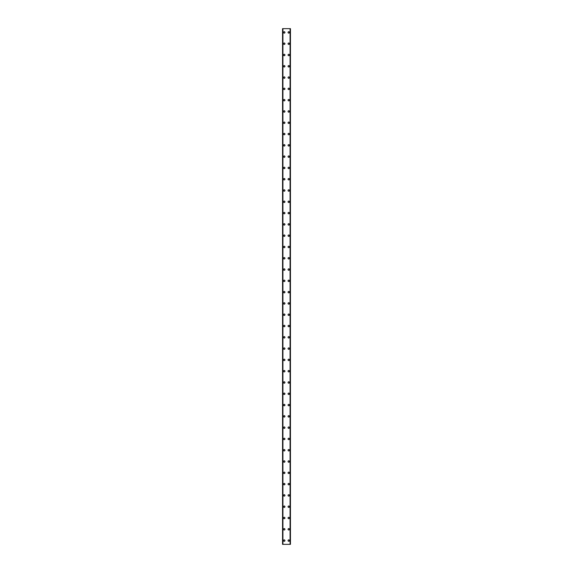 <?xml version="1.0" encoding="UTF-8"?>
<svg xmlns="http://www.w3.org/2000/svg" width="573" height="573" viewBox="0 0 573 573"><rect width="100%" height="100%" fill="white"/><g stroke="black" fill="none" stroke-linecap="round" stroke-linejoin="round"><path stroke-width="0.86" d="M283.535 540.583A0.709 0.709 0 0 1 284.244 539.881A0.709 0.709 0 0 1 284.946 540.583A0.709 0.709 0 0 1 284.244 541.292A0.709 0.709 0 0 1 283.535 540.583M283.535 529.294A0.709 0.709 0 0 1 284.244 528.585A0.709 0.709 0 0 1 284.946 529.294A0.709 0.709 0 0 1 284.244 529.996A0.709 0.709 0 0 1 283.535 529.294M283.535 517.999A0.709 0.709 0 0 1 284.244 517.297A0.709 0.709 0 0 1 284.946 517.999A0.709 0.709 0 0 1 284.244 518.708A0.709 0.709 0 0 1 283.535 517.999M283.535 506.711A0.709 0.709 0 0 1 284.244 506.002A0.709 0.709 0 0 1 284.946 506.711A0.709 0.709 0 0 1 284.244 507.413A0.709 0.709 0 0 1 283.535 506.711M283.535 495.416A0.709 0.709 0 0 1 284.244 494.707A0.709 0.709 0 0 1 284.946 495.416A0.709 0.709 0 0 1 284.244 496.118A0.709 0.709 0 0 1 283.535 495.416M283.535 484.121A0.709 0.709 0 0 1 284.244 483.419A0.709 0.709 0 0 1 284.946 484.121A0.709 0.709 0 0 1 284.244 484.83A0.709 0.709 0 0 1 283.535 484.121M283.535 472.832A0.709 0.709 0 0 1 284.244 472.123A0.709 0.709 0 0 1 284.946 472.832A0.709 0.709 0 0 1 284.244 473.534A0.709 0.709 0 0 1 283.535 472.832M283.535 461.537A0.709 0.709 0 0 1 284.244 460.828A0.709 0.709 0 0 1 284.946 461.537A0.709 0.709 0 0 1 284.244 462.239A0.709 0.709 0 0 1 283.535 461.537M283.535 450.242A0.709 0.709 0 0 1 284.244 449.54A0.709 0.709 0 0 1 284.946 450.242A0.709 0.709 0 0 1 284.244 450.951A0.709 0.709 0 0 1 283.535 450.242M283.535 438.954A0.709 0.709 0 0 1 284.244 438.245A0.709 0.709 0 0 1 284.946 438.954A0.709 0.709 0 0 1 284.244 439.656A0.709 0.709 0 0 1 283.535 438.954M283.535 427.659A0.709 0.709 0 0 1 284.244 426.949A0.709 0.709 0 0 1 284.946 427.659A0.709 0.709 0 0 1 284.244 428.368A0.709 0.709 0 0 1 283.535 427.659M283.535 416.363A0.709 0.709 0 0 1 284.244 415.661A0.709 0.709 0 0 1 284.946 416.363A0.709 0.709 0 0 1 284.244 417.072A0.709 0.709 0 0 1 283.535 416.363M283.535 405.075A0.709 0.709 0 0 1 284.244 404.366A0.709 0.709 0 0 1 284.946 405.075A0.709 0.709 0 0 1 284.244 405.777A0.709 0.709 0 0 1 283.535 405.075M283.535 393.78A0.709 0.709 0 0 1 284.244 393.078A0.709 0.709 0 0 1 284.946 393.78A0.709 0.709 0 0 1 284.244 394.489A0.709 0.709 0 0 1 283.535 393.78M283.535 382.485A0.709 0.709 0 0 1 284.244 381.783A0.709 0.709 0 0 1 284.946 382.485A0.709 0.709 0 0 1 284.244 383.194A0.709 0.709 0 0 1 283.535 382.485M283.535 371.197A0.709 0.709 0 0 1 284.244 370.487A0.709 0.709 0 0 1 284.946 371.197A0.709 0.709 0 0 1 284.244 371.898A0.709 0.709 0 0 1 283.535 371.197M283.535 359.901A0.709 0.709 0 0 1 284.244 359.199A0.709 0.709 0 0 1 284.946 359.901A0.709 0.709 0 0 1 284.244 360.61A0.709 0.709 0 0 1 283.535 359.901M283.535 348.613A0.709 0.709 0 0 1 284.244 347.904A0.709 0.709 0 0 1 284.946 348.613A0.709 0.709 0 0 1 284.244 349.315A0.709 0.709 0 0 1 283.535 348.613M283.535 337.318A0.709 0.709 0 0 1 284.244 336.609A0.709 0.709 0 0 1 284.946 337.318A0.709 0.709 0 0 1 284.244 338.02A0.709 0.709 0 0 1 283.535 337.318M283.535 326.023A0.709 0.709 0 0 1 284.244 325.321A0.709 0.709 0 0 1 284.946 326.023A0.709 0.709 0 0 1 284.244 326.732A0.709 0.709 0 0 1 283.535 326.023M283.535 314.735A0.709 0.709 0 0 1 284.244 314.025A0.709 0.709 0 0 1 284.946 314.735A0.709 0.709 0 0 1 284.244 315.437A0.709 0.709 0 0 1 283.535 314.735M283.535 303.439A0.709 0.709 0 0 1 284.244 302.73A0.709 0.709 0 0 1 284.946 303.439A0.709 0.709 0 0 1 284.244 304.148A0.709 0.709 0 0 1 283.535 303.439M283.535 292.144A0.709 0.709 0 0 1 284.244 291.442A0.709 0.709 0 0 1 284.946 292.144A0.709 0.709 0 0 1 284.244 292.853A0.709 0.709 0 0 1 283.535 292.144M283.535 280.856A0.709 0.709 0 0 1 284.244 280.147A0.709 0.709 0 0 1 284.946 280.856A0.709 0.709 0 0 1 284.244 281.558A0.709 0.709 0 0 1 283.535 280.856M283.535 269.561A0.709 0.709 0 0 1 284.244 268.852A0.709 0.709 0 0 1 284.946 269.561A0.709 0.709 0 0 1 284.244 270.27A0.709 0.709 0 0 1 283.535 269.561M283.535 258.265A0.709 0.709 0 0 1 284.244 257.564A0.709 0.709 0 0 1 284.946 258.265A0.709 0.709 0 0 1 284.244 258.975A0.709 0.709 0 0 1 283.535 258.265M283.535 246.977A0.709 0.709 0 0 1 284.244 246.268A0.709 0.709 0 0 1 284.946 246.977A0.709 0.709 0 0 1 284.244 247.679A0.709 0.709 0 0 1 283.535 246.977M283.535 235.682A0.709 0.709 0 0 1 284.244 234.98A0.709 0.709 0 0 1 284.946 235.682A0.709 0.709 0 0 1 284.244 236.391A0.709 0.709 0 0 1 283.535 235.682M283.535 224.387A0.709 0.709 0 0 1 284.244 223.685A0.709 0.709 0 0 1 284.946 224.387A0.709 0.709 0 0 1 284.244 225.096A0.709 0.709 0 0 1 283.535 224.387M283.535 213.099A0.709 0.709 0 0 1 284.244 212.39A0.709 0.709 0 0 1 284.946 213.099A0.709 0.709 0 0 1 284.244 213.801A0.709 0.709 0 0 1 283.535 213.099M283.535 201.803A0.709 0.709 0 0 1 284.244 201.102A0.709 0.709 0 0 1 284.946 201.803A0.709 0.709 0 0 1 284.244 202.513A0.709 0.709 0 0 1 283.535 201.803M283.535 190.515A0.709 0.709 0 0 1 284.244 189.806A0.709 0.709 0 0 1 284.946 190.515A0.709 0.709 0 0 1 284.244 191.217A0.709 0.709 0 0 1 283.535 190.515M283.535 179.22A0.709 0.709 0 0 1 284.244 178.511A0.709 0.709 0 0 1 284.946 179.22A0.709 0.709 0 0 1 284.244 179.922A0.709 0.709 0 0 1 283.535 179.22M283.535 167.925A0.709 0.709 0 0 1 284.244 167.223A0.709 0.709 0 0 1 284.946 167.925A0.709 0.709 0 0 1 284.244 168.634A0.709 0.709 0 0 1 283.535 167.925M283.535 156.637A0.709 0.709 0 0 1 284.244 155.928A0.709 0.709 0 0 1 284.946 156.637A0.709 0.709 0 0 1 284.244 157.339A0.709 0.709 0 0 1 283.535 156.637M283.535 145.341A0.709 0.709 0 0 1 284.244 144.632A0.709 0.709 0 0 1 284.946 145.341A0.709 0.709 0 0 1 284.244 146.051A0.709 0.709 0 0 1 283.535 145.341M283.535 134.046A0.709 0.709 0 0 1 284.244 133.344A0.709 0.709 0 0 1 284.946 134.046A0.709 0.709 0 0 1 284.244 134.755A0.709 0.709 0 0 1 283.535 134.046M283.535 122.758A0.709 0.709 0 0 1 284.244 122.049A0.709 0.709 0 0 1 284.946 122.758A0.709 0.709 0 0 1 284.244 123.46A0.709 0.709 0 0 1 283.535 122.758M283.535 111.463A0.709 0.709 0 0 1 284.244 110.761A0.709 0.709 0 0 1 284.946 111.463A0.709 0.709 0 0 1 284.244 112.172A0.709 0.709 0 0 1 283.535 111.463M283.535 100.168A0.709 0.709 0 0 1 284.244 99.466A0.709 0.709 0 0 1 284.946 100.168A0.709 0.709 0 0 1 284.244 100.877A0.709 0.709 0 0 1 283.535 100.168M283.535 88.879A0.709 0.709 0 0 1 284.244 88.17A0.709 0.709 0 0 1 284.946 88.879A0.709 0.709 0 0 1 284.244 89.581A0.709 0.709 0 0 1 283.535 88.879M283.535 77.584A0.709 0.709 0 0 1 284.244 76.882A0.709 0.709 0 0 1 284.946 77.584A0.709 0.709 0 0 1 284.244 78.293A0.709 0.709 0 0 1 283.535 77.584M283.535 66.289A0.709 0.709 0 0 1 284.244 65.587A0.709 0.709 0 0 1 284.946 66.289A0.709 0.709 0 0 1 284.244 66.998A0.709 0.709 0 0 1 283.535 66.289M283.535 55.001A0.709 0.709 0 0 1 284.244 54.292A0.709 0.709 0 0 1 284.946 55.001A0.709 0.709 0 0 1 284.244 55.703A0.709 0.709 0 0 1 283.535 55.001M283.535 43.706A0.709 0.709 0 0 1 284.244 43.004A0.709 0.709 0 0 1 284.946 43.706A0.709 0.709 0 0 1 284.244 44.415A0.709 0.709 0 0 1 283.535 43.706M283.535 32.417A0.709 0.709 0 0 1 284.244 31.708A0.709 0.709 0 0 1 284.946 32.417A0.709 0.709 0 0 1 284.244 33.119A0.709 0.709 0 0 1 283.535 32.417M288.054 540.583A0.709 0.709 0 0 1 288.756 539.881A0.709 0.709 0 0 1 289.465 540.583A0.709 0.709 0 0 1 288.756 541.292A0.709 0.709 0 0 1 288.054 540.583M288.054 529.294A0.709 0.709 0 0 1 288.756 528.585A0.709 0.709 0 0 1 289.465 529.294A0.709 0.709 0 0 1 288.756 529.996A0.709 0.709 0 0 1 288.054 529.294M288.054 517.999A0.709 0.709 0 0 1 288.756 517.297A0.709 0.709 0 0 1 289.465 517.999A0.709 0.709 0 0 1 288.756 518.708A0.709 0.709 0 0 1 288.054 517.999M288.054 506.711A0.709 0.709 0 0 1 288.756 506.002A0.709 0.709 0 0 1 289.465 506.711A0.709 0.709 0 0 1 288.756 507.413A0.709 0.709 0 0 1 288.054 506.711M288.054 495.416A0.709 0.709 0 0 1 288.756 494.707A0.709 0.709 0 0 1 289.465 495.416A0.709 0.709 0 0 1 288.756 496.118A0.709 0.709 0 0 1 288.054 495.416M288.054 484.121A0.709 0.709 0 0 1 288.756 483.419A0.709 0.709 0 0 1 289.465 484.121A0.709 0.709 0 0 1 288.756 484.83A0.709 0.709 0 0 1 288.054 484.121M288.054 472.832A0.709 0.709 0 0 1 288.756 472.123A0.709 0.709 0 0 1 289.465 472.832A0.709 0.709 0 0 1 288.756 473.534A0.709 0.709 0 0 1 288.054 472.832M288.054 461.537A0.709 0.709 0 0 1 288.756 460.828A0.709 0.709 0 0 1 289.465 461.537A0.709 0.709 0 0 1 288.756 462.239A0.709 0.709 0 0 1 288.054 461.537M288.054 450.242A0.709 0.709 0 0 1 288.756 449.54A0.709 0.709 0 0 1 289.465 450.242A0.709 0.709 0 0 1 288.756 450.951A0.709 0.709 0 0 1 288.054 450.242M288.054 438.954A0.709 0.709 0 0 1 288.756 438.245A0.709 0.709 0 0 1 289.465 438.954A0.709 0.709 0 0 1 288.756 439.656A0.709 0.709 0 0 1 288.054 438.954M288.054 427.659A0.709 0.709 0 0 1 288.756 426.949A0.709 0.709 0 0 1 289.465 427.659A0.709 0.709 0 0 1 288.756 428.368A0.709 0.709 0 0 1 288.054 427.659M288.054 416.363A0.709 0.709 0 0 1 288.756 415.661A0.709 0.709 0 0 1 289.465 416.363A0.709 0.709 0 0 1 288.756 417.072A0.709 0.709 0 0 1 288.054 416.363M288.054 405.075A0.709 0.709 0 0 1 288.756 404.366A0.709 0.709 0 0 1 289.465 405.075A0.709 0.709 0 0 1 288.756 405.777A0.709 0.709 0 0 1 288.054 405.075M288.054 393.78A0.709 0.709 0 0 1 288.756 393.078A0.709 0.709 0 0 1 289.465 393.78A0.709 0.709 0 0 1 288.756 394.489A0.709 0.709 0 0 1 288.054 393.78M288.054 382.485A0.709 0.709 0 0 1 288.756 381.783A0.709 0.709 0 0 1 289.465 382.485A0.709 0.709 0 0 1 288.756 383.194A0.709 0.709 0 0 1 288.054 382.485M288.054 371.197A0.709 0.709 0 0 1 288.756 370.487A0.709 0.709 0 0 1 289.465 371.197A0.709 0.709 0 0 1 288.756 371.898A0.709 0.709 0 0 1 288.054 371.197M288.054 359.901A0.709 0.709 0 0 1 288.756 359.199A0.709 0.709 0 0 1 289.465 359.901A0.709 0.709 0 0 1 288.756 360.61A0.709 0.709 0 0 1 288.054 359.901M288.054 348.613A0.709 0.709 0 0 1 288.756 347.904A0.709 0.709 0 0 1 289.465 348.613A0.709 0.709 0 0 1 288.756 349.315A0.709 0.709 0 0 1 288.054 348.613M288.054 337.318A0.709 0.709 0 0 1 288.756 336.609A0.709 0.709 0 0 1 289.465 337.318A0.709 0.709 0 0 1 288.756 338.02A0.709 0.709 0 0 1 288.054 337.318M288.054 326.023A0.709 0.709 0 0 1 288.756 325.321A0.709 0.709 0 0 1 289.465 326.023A0.709 0.709 0 0 1 288.756 326.732A0.709 0.709 0 0 1 288.054 326.023M288.054 314.735A0.709 0.709 0 0 1 288.756 314.025A0.709 0.709 0 0 1 289.465 314.735A0.709 0.709 0 0 1 288.756 315.437A0.709 0.709 0 0 1 288.054 314.735M288.054 303.439A0.709 0.709 0 0 1 288.756 302.73A0.709 0.709 0 0 1 289.465 303.439A0.709 0.709 0 0 1 288.756 304.148A0.709 0.709 0 0 1 288.054 303.439M288.054 292.144A0.709 0.709 0 0 1 288.756 291.442A0.709 0.709 0 0 1 289.465 292.144A0.709 0.709 0 0 1 288.756 292.853A0.709 0.709 0 0 1 288.054 292.144M288.054 280.856A0.709 0.709 0 0 1 288.756 280.147A0.709 0.709 0 0 1 289.465 280.856A0.709 0.709 0 0 1 288.756 281.558A0.709 0.709 0 0 1 288.054 280.856M288.054 269.561A0.709 0.709 0 0 1 288.756 268.852A0.709 0.709 0 0 1 289.465 269.561A0.709 0.709 0 0 1 288.756 270.27A0.709 0.709 0 0 1 288.054 269.561M288.054 258.265A0.709 0.709 0 0 1 288.756 257.564A0.709 0.709 0 0 1 289.465 258.265A0.709 0.709 0 0 1 288.756 258.975A0.709 0.709 0 0 1 288.054 258.265M288.054 246.977A0.709 0.709 0 0 1 288.756 246.268A0.709 0.709 0 0 1 289.465 246.977A0.709 0.709 0 0 1 288.756 247.679A0.709 0.709 0 0 1 288.054 246.977M288.054 235.682A0.709 0.709 0 0 1 288.756 234.98A0.709 0.709 0 0 1 289.465 235.682A0.709 0.709 0 0 1 288.756 236.391A0.709 0.709 0 0 1 288.054 235.682M288.054 224.387A0.709 0.709 0 0 1 288.756 223.685A0.709 0.709 0 0 1 289.465 224.387A0.709 0.709 0 0 1 288.756 225.096A0.709 0.709 0 0 1 288.054 224.387M288.054 213.099A0.709 0.709 0 0 1 288.756 212.39A0.709 0.709 0 0 1 289.465 213.099A0.709 0.709 0 0 1 288.756 213.801A0.709 0.709 0 0 1 288.054 213.099M288.054 201.803A0.709 0.709 0 0 1 288.756 201.102A0.709 0.709 0 0 1 289.465 201.803A0.709 0.709 0 0 1 288.756 202.513A0.709 0.709 0 0 1 288.054 201.803M288.054 190.515A0.709 0.709 0 0 1 288.756 189.806A0.709 0.709 0 0 1 289.465 190.515A0.709 0.709 0 0 1 288.756 191.217A0.709 0.709 0 0 1 288.054 190.515M288.054 179.22A0.709 0.709 0 0 1 288.756 178.511A0.709 0.709 0 0 1 289.465 179.22A0.709 0.709 0 0 1 288.756 179.922A0.709 0.709 0 0 1 288.054 179.22M288.054 167.925A0.709 0.709 0 0 1 288.756 167.223A0.709 0.709 0 0 1 289.465 167.925A0.709 0.709 0 0 1 288.756 168.634A0.709 0.709 0 0 1 288.054 167.925M288.054 156.637A0.709 0.709 0 0 1 288.756 155.928A0.709 0.709 0 0 1 289.465 156.637A0.709 0.709 0 0 1 288.756 157.339A0.709 0.709 0 0 1 288.054 156.637M288.054 145.341A0.709 0.709 0 0 1 288.756 144.632A0.709 0.709 0 0 1 289.465 145.341A0.709 0.709 0 0 1 288.756 146.051A0.709 0.709 0 0 1 288.054 145.341M288.054 134.046A0.709 0.709 0 0 1 288.756 133.344A0.709 0.709 0 0 1 289.465 134.046A0.709 0.709 0 0 1 288.756 134.755A0.709 0.709 0 0 1 288.054 134.046M288.054 122.758A0.709 0.709 0 0 1 288.756 122.049A0.709 0.709 0 0 1 289.465 122.758A0.709 0.709 0 0 1 288.756 123.46A0.709 0.709 0 0 1 288.054 122.758M288.054 111.463A0.709 0.709 0 0 1 288.756 110.761A0.709 0.709 0 0 1 289.465 111.463A0.709 0.709 0 0 1 288.756 112.172A0.709 0.709 0 0 1 288.054 111.463M288.054 100.168A0.709 0.709 0 0 1 288.756 99.466A0.709 0.709 0 0 1 289.465 100.168A0.709 0.709 0 0 1 288.756 100.877A0.709 0.709 0 0 1 288.054 100.168M288.054 88.879A0.709 0.709 0 0 1 288.756 88.17A0.709 0.709 0 0 1 289.465 88.879A0.709 0.709 0 0 1 288.756 89.581A0.709 0.709 0 0 1 288.054 88.879M288.054 77.584A0.709 0.709 0 0 1 288.756 76.882A0.709 0.709 0 0 1 289.465 77.584A0.709 0.709 0 0 1 288.756 78.293A0.709 0.709 0 0 1 288.054 77.584M288.054 66.289A0.709 0.709 0 0 1 288.756 65.587A0.709 0.709 0 0 1 289.465 66.289A0.709 0.709 0 0 1 288.756 66.998A0.709 0.709 0 0 1 288.054 66.289M288.054 55.001A0.709 0.709 0 0 1 288.756 54.292A0.709 0.709 0 0 1 289.465 55.001A0.709 0.709 0 0 1 288.756 55.703A0.709 0.709 0 0 1 288.054 55.001M288.054 43.706A0.709 0.709 0 0 1 288.756 43.004A0.709 0.709 0 0 1 289.465 43.706A0.709 0.709 0 0 1 288.756 44.415A0.709 0.709 0 0 1 288.054 43.706M288.054 32.417A0.709 0.709 0 0 1 288.756 31.708A0.709 0.709 0 0 1 289.465 32.417A0.709 0.709 0 0 1 288.756 33.119A0.709 0.709 0 0 1 288.054 32.417M290.411 28.65L282.546 28.65L282.546 544.35L290.454 544.35L290.454 28.65L290.411 544.35M282.818 28.65L282.818 544.35L282.818 28.65M290.454 28.65L290.454 544.35M290.182 544.35L290.182 28.65L290.182 544.35M282.546 544.35L282.546 28.65M282.589 28.65L282.589 544.35M282.926 28.65L282.926 544.35M290.074 28.65L290.074 544.35M282.833 28.65L282.833 544.35M290.167 28.65L290.167 544.35"/></g></svg>
